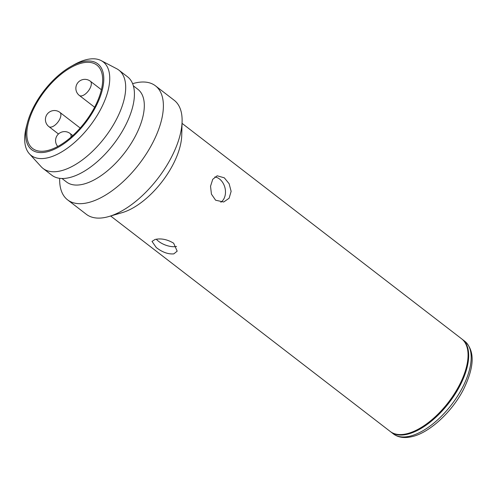 <?xml version="1.0" encoding="UTF-8"?>
<svg xmlns="http://www.w3.org/2000/svg" width="497" height="497" viewBox="0 0 497 497"><rect width="100%" height="100%" fill="white"/><g stroke="black" fill="none" stroke-linecap="round" stroke-linejoin="round"><path stroke-width="0.75" d="M182.101 121.479L181.734 135.401A58.484 28.279 127.6 0 1 122.219 212.629L108.849 216.53A71.978 34.802 -52.4 0 0 182.101 121.479A71.978 34.802 -52.4 0 0 174.18 100.257L155.468 85.832A71.978 34.802 127.6 0 1 149.945 147.895A71.978 34.802 127.6 0 1 88.36 202.583A71.978 34.802 127.6 0 1 67.592 199.856A71.978 34.802 127.6 0 1 59.677 178.634L59.683 178.324M67.592 199.856L86.304 214.282A71.978 34.802 -52.4 0 0 107.072 217.009A71.978 34.802 -52.4 0 0 108.849 216.53M61.976 178.491L66.474 181.958A58.484 28.279 -52.4 0 0 83.347 184.176A58.484 28.279 -52.4 0 0 139.881 126.269A58.484 28.279 -52.4 0 0 137.874 89.311L133.376 85.844M132.631 83.676L132.929 83.583A71.978 34.802 127.6 0 1 134.699 83.105A71.978 34.802 127.6 0 1 155.468 85.832M29.385 153.797L41.183 166.725A62.082 30.019 -52.4 0 0 43.065 168.464A62.082 30.019 -52.4 0 0 60.982 170.813A62.082 30.019 -52.4 0 0 114.099 123.641A62.082 30.019 -52.4 0 0 118.864 70.114A62.082 30.019 -52.4 0 0 116.702 68.735L101.195 60.622A59.031 28.546 127.6 0 1 99.903 110.713A59.031 28.546 127.6 0 1 48.209 157.686A59.031 28.546 127.6 0 1 29.385 153.797A59.031 28.546 127.6 0 1 26.484 126.319L27.366 122.97A54.179 26.198 -52.4 0 0 47.302 151.759A54.179 26.198 -52.4 0 0 99.68 98.114A54.179 26.198 -52.4 0 0 82.185 61.821A54.179 26.198 -52.4 0 0 70.866 66.517A54.179 26.198 -52.4 0 0 27.366 122.97M43.065 168.464L51.8 175.192A62.082 30.019 -52.4 0 0 69.71 177.547A62.082 30.019 -52.4 0 0 122.834 130.369A62.082 30.019 -52.4 0 0 127.592 76.849L118.864 70.114M70.866 66.517L73.879 64.815A59.031 28.546 127.6 0 1 86.217 59.696A59.031 28.546 127.6 0 1 101.195 60.622M81.688 63.107A52.632 25.453 -52.4 0 0 36.654 103.103A52.632 25.453 -52.4 0 0 32.616 148.479A52.632 25.453 -52.4 0 0 47.799 150.473A52.632 25.453 -52.4 0 0 92.84 110.483A52.632 25.453 -52.4 0 0 96.878 65.101A52.632 25.453 -52.4 0 0 81.688 63.107M390.543 431.7A58.484 28.279 -52.4 0 0 390.853 431.943A58.484 28.279 -52.4 0 0 407.72 434.161A58.484 28.279 -52.4 0 0 457.762 389.723A58.484 28.279 -52.4 0 0 462.247 339.302A58.484 28.279 -52.4 0 0 461.937 339.066M110.651 216.002L390.226 431.464A58.484 28.279 -52.4 0 0 407.099 433.682A58.484 28.279 -52.4 0 0 408.54 433.291L409.435 433.03A57.584 27.844 -52.4 0 0 468.031 356.995L468.056 356.063A58.484 28.279 -52.4 0 0 461.626 338.817L182.051 123.355M408.54 433.291A58.484 28.279 -52.4 0 0 468.056 356.063M155.083 239.461L152.007 241.405L156.251 247.525C162.283 252.221 168.135 254.34 173.795 253.88L177.174 251.165L173.652 243.201C167.29 239.386 161.103 238.144 155.083 239.461M156.325 239.212A13.494 6.15 -158.8 0 0 158.636 241.362A13.494 6.15 -158.8 0 0 176.565 246.444M224.302 177.814L217.183 175.801L212.741 179.305L210.535 186.238L211.43 194.128L215.611 200.216L223.693 201.993L229.105 198.26L231.136 191.364L229.129 183.722L224.302 177.814M220.83 202.242A13.494 10.089 76 0 0 225.464 191.065A13.494 10.089 76 0 0 219.519 179.007A13.494 10.089 76 0 0 214.834 176.957M79.371 95.474A8.996 8.996 0 0 1 82.695 79.613A8.996 8.996 0 0 1 90.355 81.222A8.996 4.349 127.6 0 1 90.665 86.907A8.996 4.349 127.6 0 1 81.968 95.815A8.996 4.349 127.6 0 1 79.371 95.474L94.629 107.228M57.764 146.485A8.996 8.996 0 0 1 70.083 133.494A8.996 4.349 127.6 0 1 70.959 137.197M48.93 126.654A8.996 8.996 0 0 1 52.253 110.794A8.996 8.996 0 0 1 59.913 112.397A8.996 4.349 127.6 0 1 60.224 118.087A8.996 4.349 127.6 0 1 51.526 126.996A8.996 4.349 127.6 0 1 48.93 126.654L58.478 134.01M410.218 436.086A58.484 28.279 -52.4 0 0 460.259 391.648A58.484 28.279 -52.4 0 0 464.745 341.222C475.076 350.646 474.598 366.854 463.297 389.847C451.779 412.156 429.476 432.67 412.243 436.59C404.459 438.441 398.159 437.534 393.344 433.869A58.484 28.279 -52.4 0 0 410.218 436.086M90.355 81.222L101.4 89.727M70.083 133.494L72.779 135.575M59.913 112.397L80.191 128.027M462.247 339.302L464.745 341.222M390.853 431.943L393.344 433.869"/></g></svg>
